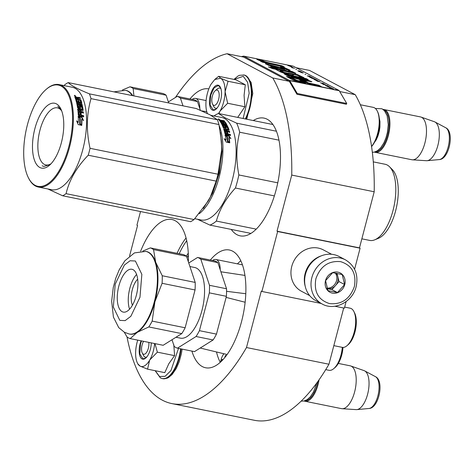 <?xml version="1.0" encoding="UTF-8"?>
<svg xmlns="http://www.w3.org/2000/svg" width="474" height="474" viewBox="0 0 474 474"><rect width="100%" height="100%" fill="white"/><g stroke="black" fill="none" stroke-linecap="round" stroke-linejoin="round"><path stroke-width="0.71" d="M343.697 308.023L328.956 364.228L246.492 347.537L261.287 291.137L261.909 291.469L277.64 231.513L277.017 231.182L359.482 247.872L374.199 191.769A178.639 78.311 -78.6 0 0 355.233 94.67L309.522 70.419L296.149 67.717M127.02 336.937A178.639 78.311 -78.6 0 0 171.813 403.581L254.277 420.266A178.639 78.311 -78.6 0 0 328.956 364.228M354.576 269.268L360.104 248.198L359.482 247.872M334.887 306.24L344.373 308.159L346.097 301.606M171.813 403.581A178.639 78.311 -78.6 0 0 246.492 347.537M129.556 256.001L137.555 225.506L136.933 225.174L140.511 211.54M243.446 57.046A0.936 0.409 101.4 0 1 243.5 57.052A0.936 0.409 101.4 0 1 243.547 57.07L227.058 53.734A178.639 78.311 -78.6 0 0 175.439 97.484M243.547 57.07L289.264 81.321L272.769 77.979L227.058 53.734M355.233 94.67L339.71 91.529M374.199 191.769L291.735 175.078A178.639 78.311 -78.6 0 0 272.769 77.979M291.735 175.078L277.017 231.182M360.104 248.198L277.64 231.513M321.105 303.449L261.909 291.469M210.332 260.042A60.068 26.331 101.4 0 1 229.392 250.005A60.068 26.331 101.4 0 1 232.621 251.173A60.068 26.331 101.4 0 1 242.463 317.894A60.068 26.331 101.4 0 1 205.562 367.753A60.068 26.331 101.4 0 1 202.339 366.592A60.068 26.331 101.4 0 1 191.905 351.098M140.66 251.149A60.068 26.331 101.4 0 1 171.902 219.509A60.068 26.331 101.4 0 1 175.131 220.677A60.068 26.331 101.4 0 1 188.362 261.849M189.944 98.965A60.068 26.331 101.4 0 1 208.833 88.893M253.27 120.55A60.068 26.331 101.4 0 1 264 118.103A60.068 26.331 101.4 0 1 267.223 119.264A60.068 26.331 101.4 0 1 277.071 185.986A60.068 26.331 101.4 0 1 240.17 235.845A60.068 26.331 101.4 0 1 236.947 234.683A60.068 26.331 101.4 0 1 231.235 229.416M188.374 255.379A42.672 18.705 -78.6 0 0 186.981 257.69M188.285 253.157A43.608 19.114 -78.6 0 0 186.371 256.167M345.576 259.918L339.2 256.535A24.962 22.248 117.9 0 0 305.517 274.138A24.962 22.248 117.9 0 0 315.808 300.64L322.184 304.018C334.668 311.222 352.703 301.778 356.14 286.651C358.593 274.772 355.073 265.855 345.576 259.918A24.962 22.248 117.9 0 0 311.886 277.515A24.962 22.248 117.9 0 0 322.184 304.018M354.368 286.527C356.572 273.545 351.998 265.256 340.634 261.648C328.624 260.522 320.371 266.222 315.885 278.736C313.681 291.711 318.261 300.006 329.62 303.615C341.636 304.741 349.883 299.041 354.368 286.527M344.752 284.578A10.92 9.735 117.9 0 0 337.879 272.135A10.92 9.735 117.9 0 0 325.508 280.685A10.92 9.735 117.9 0 0 332.375 293.122A10.92 9.735 117.9 0 0 344.752 284.578M344.604 284.536L342.204 274.576L332.683 272.651L325.561 280.679L327.967 290.639L337.488 292.565L344.604 284.536L339.029 281.574L337.044 273.344M337.488 292.565L331.907 289.602L339.029 281.574M336.102 273.154A9.362 8.342 117.9 0 1 337.826 276.597A9.362 8.342 117.9 0 1 337.749 281.313A9.362 8.342 117.9 0 1 335.468 285.591A9.362 8.342 117.9 0 1 327.184 288.648L331.907 289.602M335.272 273.006A9.362 8.342 -62.1 0 1 336.54 280.673A9.362 8.342 117.9 0 1 327.007 288.139M331.634 254.283L323.351 249.893A23.404 20.856 117.9 0 0 291.765 266.394A23.404 20.856 117.9 0 0 301.417 291.237L309.7 295.634M321.325 255.836A23.404 20.856 117.9 0 0 305.137 273.486A23.404 20.856 117.9 0 0 305.203 286.225M143.575 341.316A7.803 3.419 -78.6 0 0 142.236 352.97A7.803 3.419 -78.6 0 0 143.255 354.119A7.803 3.419 101.4 0 0 147.384 350.961A7.803 3.419 101.4 0 0 148.8 342.376M317.93 381.38A21.217 9.302 101.4 0 1 305.333 400.607M319.061 379.775A21.84 9.575 101.4 0 1 304.989 401.247A21.84 9.575 101.4 0 1 304.148 400.98M375.455 376.664A16.365 7.175 101.4 0 1 375.467 376.67L364.666 370.881A19.926 8.733 101.4 0 1 364.666 370.881A19.926 8.733 101.4 0 1 368.185 391.749A19.926 8.733 101.4 0 1 356.827 409.607A19.926 8.733 101.4 0 1 356.193 409.619L342.121 408.718A21.84 9.575 101.4 0 0 355.109 389.877A21.84 9.575 101.4 0 0 351.388 366.254A21.84 9.575 -78.6 0 0 350.766 365.981A21.84 9.575 -78.6 0 0 350.215 365.827L338.335 363.422M342.121 408.718A21.84 9.575 101.4 0 1 341.547 408.647L304.989 401.247M364.648 370.875A19.926 8.733 -78.6 0 0 364.085 370.627L350.766 365.981M217.465 90.226A7.803 3.419 -78.6 0 0 215.22 90.718A7.803 3.419 -78.6 0 0 212.151 97.046A7.803 3.419 -78.6 0 0 212.518 104.067A7.803 3.419 -78.6 0 0 213.537 105.216A7.803 3.419 101.4 0 0 218.627 99.38A7.803 3.419 101.4 0 0 217.465 90.226M371.586 146.561A21.217 9.302 101.4 0 0 377.553 111.621L377.245 111.005A21.84 9.575 101.4 0 0 374.389 107.782A21.84 9.575 -78.6 0 0 373.216 107.355L360.359 104.754M377.245 111.005A21.84 9.575 101.4 0 1 371.569 146.425M375.615 151.704A21.217 9.302 101.4 0 0 388.07 133.153A21.217 9.302 101.4 0 0 384.402 110.436A21.217 9.302 -78.6 0 0 384.005 110.252M374.43 152.083A21.84 9.575 101.4 0 0 375.272 152.344A21.84 9.575 101.4 0 0 388.692 134.213A21.84 9.575 101.4 0 0 385.107 109.95A21.84 9.575 -78.6 0 0 383.934 109.53A21.84 9.575 -78.6 0 0 383.057 109.441M421.048 117.078L434.368 121.723A19.926 8.733 -78.6 0 1 434.931 121.972A19.926 8.733 101.4 0 1 434.942 121.978A19.926 8.733 101.4 0 1 438.468 142.852A19.926 8.733 101.4 0 1 427.11 160.704A19.926 8.733 101.4 0 1 426.476 160.716L412.398 159.821A21.84 9.575 101.4 0 0 425.391 140.974A21.84 9.575 101.4 0 0 421.67 117.351A21.84 9.575 -78.6 0 0 421.048 117.078A21.84 9.575 -78.6 0 0 420.497 116.924L383.934 109.53M412.398 159.821A21.84 9.575 101.4 0 1 411.829 159.744L375.272 152.344M137.727 340.131A20.281 8.893 -78.6 0 0 135.635 352.407L135.623 352.869A20.281 8.893 101.4 0 0 137.46 363.12A20.281 8.893 101.4 0 0 140.008 366.058L140.209 366.165A20.281 8.893 101.4 0 0 149.594 360.281L149.802 359.92A20.281 8.893 -78.6 0 0 153.345 350.938A20.281 8.893 -78.6 0 0 154.648 343.555M154.98 343.626L157.362 352.158L149.802 359.92M146.792 356.969A10.298 4.515 101.4 0 1 145.376 357.165A10.298 4.515 101.4 0 1 142.923 353.888M178.508 348.384L170.954 370.561L165.118 376.315L159.537 376.534L155.247 370.715M151.271 342.874A12.792 5.611 101.4 0 1 150.347 349.344A12.792 5.611 101.4 0 1 145.684 358.113A12.792 5.611 101.4 0 1 140.037 356.383A12.792 5.611 101.4 0 1 140.097 343.905A12.792 5.611 101.4 0 1 141.104 340.818M149.594 360.281L147.562 369.157L164.792 372.647L168.833 363.688L174.592 355.648L173.798 344.693M174.592 355.648L157.362 352.158M147.562 369.157L140.209 366.165M140.008 366.058L138.183 364.18M137.46 363.12L138.159 364.512M145.826 357.994L143.018 358.913L139.83 353.942L140.494 344.029L141.525 340.901M223.627 102.034A20.281 8.893 -78.6 0 0 225.091 91.713L227.644 103.261L220.084 111.017A20.281 8.893 -78.6 0 0 223.627 102.034M217.068 108.066A10.298 4.515 101.4 0 1 215.658 108.262A10.298 4.515 101.4 0 1 213.199 104.991M216.209 90.137A10.298 4.515 101.4 0 1 219.74 88.075A10.298 4.515 101.4 0 1 220.973 88.804M234.109 79.431L243.275 76.338L247.629 82.34L249.182 93.307L243.115 118.494M220.623 100.441A12.792 5.611 101.4 0 1 215.966 109.21A12.792 5.611 101.4 0 1 210.32 107.48A12.792 5.611 101.4 0 1 210.379 95.007A12.792 5.611 101.4 0 1 220.398 87.317A12.792 5.611 101.4 0 1 220.623 100.441M237.705 117.398L244.874 106.745L244.086 95.327L245.301 84.769L235.922 79.792L218.692 76.308L220.611 78.234C223.615 80.106 225.109 84.597 225.091 91.713L228.071 81.285L220.611 78.234L214.763 79.508L216.292 78.204M207.405 113.487A20.281 8.893 101.4 0 1 205.906 103.966L205.917 103.504A20.281 8.893 -78.6 0 1 211.019 84.254L214.763 79.508M220.084 111.017L219.877 111.378A20.281 8.893 101.4 0 1 218.473 113.505M245.301 84.769L228.071 81.285M244.874 106.745L227.644 103.261M219.877 111.378L218.864 113.588M215.552 78.838L218.692 76.308M216.108 109.091L213.3 110.009L210.112 105.038L210.776 95.126L214.1 87.874L218.253 85.545L220.475 87.477M220.617 361.982A9.362 4.106 101.4 0 1 223.977 353.764M224.688 357.651A43.673 38.927 -62.1 0 1 225.541 355.376L226.294 355.773M221.642 360.998A43.235 38.536 -62.1 0 1 222.081 359.345A43.673 5.054 14.7 0 0 222.798 359.807M226.11 297.394L245.147 302.246M216.494 351.963A58.503 25.649 -78.6 0 0 220.262 362.302M342.998 347.43A18.409 8.07 101.4 0 1 335.047 367.54L333.726 368.665A19.967 8.757 101.4 0 1 329.039 370.301L325.727 369.631M344.657 307.087L350.197 308.207A19.967 8.757 101.4 0 1 353.877 311.542L354.653 313.089A18.409 8.07 101.4 0 1 355.518 329.661A18.409 8.07 101.4 0 1 348.277 344.592L346.962 345.718A19.967 8.757 101.4 0 1 342.311 347.365A19.967 8.757 101.4 0 1 333.726 368.665M353.877 311.542A19.967 8.757 101.4 0 1 354.813 329.519A19.967 8.757 101.4 0 1 346.962 345.718M333.826 345.647L342.311 347.365M220.203 269.706A15.601 6.837 -78.6 0 0 215.913 259.497A15.601 6.837 -78.6 0 0 212.595 260.499M220.896 271.792L244.969 275.424M226.56 291.309L245.805 293.732M227.087 354.511L200.212 348.04M240.816 260.747A58.503 25.649 -78.6 0 0 237.444 263.852M145.844 251.404L134.444 252.897L124.828 260.819L119.199 269.819L115.721 278.345L113.262 287.522L111.663 301.215L113.416 317.076L118.737 327.629L124.443 332.292L129.135 333.98A42.127 18.468 -78.6 0 0 155.01 299.011A42.127 18.468 -78.6 0 0 148.107 252.221A42.127 18.468 -78.6 0 0 145.844 251.404L146.395 251.516A42.127 18.468 101.4 0 1 148.658 252.334A42.127 18.468 -78.6 0 1 155.673 262.229L162.238 275.75L195.199 282.421A46.493 20.382 -78.6 0 1 195.057 289.969L162.09 283.298L154.909 301.754L152.172 321.105L185.138 327.777L195.057 289.969M142.804 251.066L150.323 247.896A46.493 20.382 101.4 0 1 151.982 248.583A46.493 20.382 101.4 0 1 153.546 249.608L186.513 256.28L195.199 282.421M150.323 247.896L183.29 254.568A46.493 20.382 101.4 0 1 184.943 255.255A46.493 20.382 101.4 0 1 186.513 256.28M216.28 261.595A46.493 20.382 101.4 0 1 217.844 262.62L226.536 288.761L209.496 285.312L200.804 259.171A46.493 20.382 -78.6 0 0 199.234 258.146A46.493 20.382 -78.6 0 0 197.581 257.459L214.621 260.907A46.493 20.382 101.4 0 1 216.28 261.595M200.804 259.171L217.844 262.62M171.997 339.74L174.231 346.464A46.493 20.382 -78.6 0 0 177.454 348.171L196.064 336.51A46.493 20.382 -78.6 0 0 199.43 330.668L216.476 334.117L226.394 296.315A46.493 20.382 -78.6 0 0 226.536 288.761M199.43 330.668L209.348 292.861L226.394 296.315M197.581 257.459L188.747 262.999M177.454 348.171L194.5 351.619L213.104 339.959A46.493 20.382 -78.6 0 0 216.476 334.117M196.064 336.51L213.104 339.959M209.348 292.861A46.493 20.382 -78.6 0 0 209.496 285.312M175.972 337.251L180.369 338.14A36.042 15.796 -78.6 0 0 202.511 308.224A36.042 15.796 -78.6 0 0 196.603 268.189A36.042 15.796 101.4 0 0 194.666 267.496L189.92 266.53M132.424 305.191A15.601 6.837 101.4 0 1 137.685 279.21M129.58 309.155A21.84 9.575 101.4 0 1 136.601 274.452M122.091 311.673A21.84 9.575 101.4 0 1 118.506 287.41A21.84 9.575 101.4 0 1 131.926 269.279A21.84 9.575 101.4 0 1 133.099 269.706A21.84 9.575 -78.6 0 1 136.678 293.963A21.84 9.575 -78.6 0 1 123.264 312.099A21.84 9.575 -78.6 0 1 122.091 311.673M129.135 333.98L129.686 334.087A42.127 18.468 -78.6 0 0 137.282 332.327L130.196 338.608A46.493 20.382 -78.6 0 1 128.543 337.921A46.493 20.382 101.4 0 1 126.979 336.901L124.265 332.197M153.546 249.608L155.673 262.229A42.127 18.468 -78.6 0 1 154.909 301.754A42.127 18.468 -78.6 0 1 137.282 332.327L148.806 326.947L181.767 333.619A46.493 20.382 -78.6 0 0 185.138 327.777M130.196 338.608L163.163 345.279L181.767 333.619M162.09 283.298A46.493 20.382 -78.6 0 0 162.238 275.75M148.806 326.947A46.493 20.382 -78.6 0 0 152.172 321.105M203.417 208.406L212.719 193.066L219.326 172.886L222.063 151.461L220.434 132.631M199.258 213.709A52.264 22.912 -78.6 0 0 219.207 125.758M194.814 218.71L201.035 219.966A52.264 22.912 101.4 0 0 233.143 176.583A52.264 22.912 101.4 0 0 224.575 118.524A52.264 22.912 -78.6 0 0 221.773 117.511L210.948 115.324M228.687 135.475L230.927 138.609L229.078 137.347A52.264 22.912 -78.6 0 1 229.736 142.579L227.964 141.252A52.264 22.912 -78.6 0 0 227.247 136.115L225.197 134.77L228.687 135.475L228.409 135.86L226.175 135.404M229.914 137.916L228.409 135.86M229.392 142.324A51.642 22.639 -78.6 0 0 228.794 137.709L229.078 137.347M224.777 139.664L225.719 140.34L226.003 140.02L224.155 138.686L226.24 142.099L229.76 142.81L227.787 141.329A52.264 22.912 -78.6 0 0 227.076 136.174L226.791 136.542L224.954 135.345M227.787 141.329L227.496 141.637A51.642 22.639 -78.6 0 0 226.791 136.542M228.823 142.621L227.496 141.637M226.003 140.02A52.264 22.912 -78.6 0 0 225.233 134.966L227.076 136.174M225.417 124.01L224.232 123.773L224.001 124.289L225.186 124.532L225.523 123.945A52.264 22.912 -78.6 0 0 224.504 122.316L220.043 121.332A52.264 22.912 -78.6 0 0 218.929 119.875L220.706 120.064L221.595 120.497L221.453 120.888M222.644 120.864L224.581 121.255A52.264 22.912 -78.6 0 0 224.166 120.763L221.968 120.319L221.388 121.054M222.324 120.994L221.767 120.882M224.166 120.763L224.03 121.148M222.567 122.061L222.176 121.545L222.389 120.989L222.65 121.859M222.78 121.51L224.723 121.907L224.54 122.369M226.732 124.822L226.815 124.644A52.264 22.912 -78.6 0 0 225.31 122.215L225.091 122.76A51.642 22.639 -78.6 0 1 226.376 124.786M222.555 124.016L222.644 125.16L222.555 124.016L226.815 124.644M223.201 125.314L222.958 125.811A51.642 22.639 -78.6 0 1 223.799 127.802L224.054 127.328A52.264 22.912 -78.6 0 0 223.201 125.314L227.597 126.208L227.283 125.545L227.04 126.048L222.644 125.16M227.283 125.545L222.881 124.656M224.694 128.093L224.949 127.619L224.261 127.482L224.006 127.956L224.818 128.01A51.642 22.639 -78.6 0 0 224.783 127.927M225.026 127.625L224.818 128.01M224.949 127.619L225.073 127.536A52.264 22.912 -78.6 0 0 224.54 126.238L224.836 126.037L224.629 126.451M224.836 126.037L227.366 126.546L227.123 127.044L224.67 126.546M228.936 130.196L229.072 129.953A52.264 22.912 -78.6 0 0 227.917 126.919L227.674 127.411A51.642 22.639 -78.6 0 1 228.741 130.19M226.815 129.799L226.554 130.249A51.642 22.639 -78.6 0 1 226.868 131.28L227.135 130.842A52.264 22.912 -78.6 0 0 226.815 129.799L228.752 130.19M226.542 133.668A51.642 22.639 -78.6 0 1 226.649 134.148L226.928 133.745L225.879 133.401A52.264 22.912 -78.6 0 0 225.334 131.239L229.73 132.127L229.499 131.322L229.238 131.754L226.868 131.28M229.499 131.322L227.135 130.842M227.366 132.127L226.489 131.956M225.334 131.239L225.067 131.665A51.642 22.639 -78.6 0 1 225.6 133.798L226.074 133.573M226.928 133.745A52.264 22.912 -78.6 0 0 226.442 131.778L227.461 131.985L227.188 132.406L226.572 132.282M223.852 128.614L223.728 129.064L227.526 129.852L227.781 129.396L223.657 128.857A52.264 22.912 -78.6 0 1 225.002 133.84L225.511 134.302L230.5 135.309L230.311 134.432L227.947 133.952L227.668 134.349A51.642 22.639 -78.6 0 0 227.188 132.406M227.947 133.952A52.264 22.912 -78.6 0 0 227.461 131.985M230.311 134.432L230.032 134.829L227.668 134.349M227.852 129.396L227.644 129.763A51.642 22.639 -78.6 0 0 227.621 129.686M227.781 129.396L227.905 129.307A52.264 22.912 -78.6 0 0 227.129 127.251L225.902 126.902L225.535 127.465A51.642 22.639 -78.6 0 1 225.95 128.525M225.902 126.902L225.784 126.979A52.264 22.912 -78.6 0 1 226.299 128.306L223.248 127.69A52.264 22.912 -78.6 0 0 220.351 121.782L221.364 121.99L220.771 122.452M221.364 121.99A52.264 22.912 -78.6 0 1 222.14 123.258L221.909 123.785A51.642 22.639 -78.6 0 0 221.145 122.529M224.232 123.773A52.264 22.912 -78.6 0 0 223.58 122.677L222.561 122.476A52.264 22.912 -78.6 0 1 223.213 123.566L222.981 124.087A51.642 22.639 -78.6 0 0 222.608 123.441M223.58 122.677L223.355 123.216L222.97 123.133M224.001 124.289A51.642 22.639 -78.6 0 0 223.355 123.216M225.494 124.01L225.292 124.466A51.642 22.639 -78.6 0 0 225.245 124.389M225.067 130.303L225.002 130.901L224.558 129.959L224.824 129.515L224.8 130.741M224.824 129.515L225.796 129.592A52.264 22.912 -78.6 0 1 226.122 130.634L225.269 130.463M226.122 130.634L225.855 131.073A51.642 22.639 -78.6 0 0 225.695 130.551M220.25 120.449L221.198 120.574A52.264 22.912 -78.6 0 1 221.767 121.308L220.748 121.101A52.264 22.912 -78.6 0 0 220.25 120.449L220.043 121.006A51.642 22.639 -78.6 0 1 220.345 121.391M220.748 121.101L220.611 121.451M221.767 121.308L221.631 121.652M221.364 121.599A51.642 22.639 -78.6 0 0 221.014 121.154M225.855 131.073L225.002 130.901M222.981 124.087L221.909 123.785M230.222 135.7L230.032 134.829M226.649 134.148L225.802 133.976M229.463 132.554L229.238 131.754M227.123 127.044L227.674 127.411M224.504 122.452L225.091 122.76M220.203 120.568L219.349 120.396M217.922 119.484L218.561 118.879L219.154 119.489L218.52 118.998M218.502 119.063L218.792 119.217L218.496 119.069M224.723 121.907L225.31 122.215M227.366 126.546L227.917 126.919M222.14 123.258L223.213 123.566M250.9 233.398L209.929 225.103L197.409 219.231M277.764 182.822L238.855 174.947A57.727 25.306 101.4 0 1 235.424 188.018L274.363 195.898M276.449 131.227L236.668 123.175A57.727 25.306 101.4 0 1 239.678 132.216L278.996 140.174M238.855 174.947C235.975 160.064 236.253 145.82 239.678 132.216M256.209 229.138L216.363 221.074C219.569 209.413 225.92 198.399 235.424 188.018M216.363 221.074A57.727 25.306 101.4 0 1 209.929 225.103M236.668 123.175L225.168 117.854L218.431 113.499A57.727 25.306 -78.6 0 0 214.017 115.946M272.935 124.532L218.431 113.499M373.305 161.871L385.137 164.265A38.85 17.028 -78.6 0 1 387.222 165.017A38.85 17.028 101.4 0 1 389.521 166.759A38.85 17.028 101.4 0 1 394.119 205.722A38.85 17.028 101.4 0 1 374.733 239.826A38.85 17.028 101.4 0 1 369.726 240.419L361.852 238.825M389.521 166.759L392.365 169.627A36.504 16.003 101.4 0 1 396.691 206.237A36.504 16.003 101.4 0 1 378.471 238.292L374.733 239.826M219.421 119.519L218.478 119.247M219.462 119.401L218.49 119.205M221.358 140.689A53.047 23.256 101.4 0 1 221.441 141.809A53.047 23.256 101.4 0 1 221.642 150.015L217.993 174.213A59.286 25.987 101.4 0 1 217.133 177.691A59.286 25.987 101.4 0 1 216.18 181.121L88.235 155.223A59.286 25.987 -78.6 0 0 89.183 151.793A59.286 25.987 101.4 0 0 90.048 148.321C86.173 130.913 86.493 114.347 91.002 98.633A59.286 25.987 101.4 0 0 89.414 93.858C78.151 89.26 71.082 85.516 68.203 82.606L196.153 108.505L209.929 114.773L217.359 119.756A59.286 25.987 101.4 0 1 218.947 124.532L91.002 98.633M51.05 163.743A29.115 12.762 -78.6 0 1 45.842 164.934A29.115 12.762 -78.6 0 1 39.952 130.214A29.115 12.762 101.4 0 1 57.39 107.865A29.115 12.762 101.4 0 1 61.727 110.987M34.875 128.667A33.073 14.498 -78.6 0 0 34.726 160.923A33.073 14.498 -78.6 0 0 49.326 165.396A33.073 14.498 -78.6 0 0 61.371 142.721A33.073 14.498 -78.6 0 0 60.785 108.795A33.073 14.498 -78.6 0 0 34.875 128.667M28.363 177.691A51.642 22.639 -78.6 0 1 27.439 124.721A51.642 22.639 101.4 0 1 46.245 89.319A51.642 22.639 101.4 0 1 69.05 96.305A51.642 22.639 101.4 0 1 68.807 146.667A51.642 22.639 -78.6 0 1 28.363 177.691L28.671 178.307A52.264 22.912 -78.6 0 0 38.305 187.034A52.264 22.912 -78.6 0 0 69.607 146.91A52.264 22.912 101.4 0 0 59.043 84.579A52.264 22.912 101.4 0 0 46.772 88.869L46.245 89.319M47.874 188.972L62.675 195.786L190.619 221.684A59.286 25.987 -78.6 0 0 194.02 219.551L66.07 193.659C69.269 179.996 76.658 167.186 88.235 155.223M221.441 141.809L221.642 150.015A53.047 23.256 101.4 0 1 210.183 197.457A53.047 23.256 101.4 0 1 208.276 200.976L194.02 219.551M62.675 195.786A59.286 25.987 -78.6 0 0 66.07 193.659M208.276 200.976L210.124 197.557L216.18 181.121M221.405 141.376L218.947 124.532M217.359 119.756L89.414 93.858M64.008 85.587L64.808 84.739A59.286 25.987 101.4 0 1 68.203 82.606M59.043 84.579L72.238 87.252A52.264 22.912 101.4 0 1 82.802 149.583A52.264 22.912 -78.6 0 1 51.5 189.701L38.305 187.034M217.993 174.213L90.048 148.321M78.826 116.699L81.498 117.238L82.938 120.017M81.895 119.17A52.264 22.912 101.4 0 1 81.777 125.089L80.153 123.649A52.264 22.912 101.4 0 0 80.201 117.795L78.305 116.29L81.795 116.995L83.602 120.568L81.895 119.17L81.599 119.389A51.642 22.639 101.4 0 1 81.504 124.84M81.795 116.995L81.498 117.238M79.235 114.637L78.939 114.904A51.642 22.639 101.4 0 0 78.755 112.332L79.045 112.036A52.264 22.912 101.4 0 1 79.235 114.637L80.26 115.01A52.264 22.912 101.4 0 0 80.1 112.646L81.113 112.853A52.264 22.912 101.4 0 1 81.279 115.218L83.643 115.692L83.691 116.734L78.702 115.721L78.257 115.2A52.264 22.912 101.4 0 0 77.742 109.15L78.115 108.836L82.067 109.488A52.264 22.912 101.4 0 0 81.658 106.869L80.313 106.597A52.264 22.912 101.4 0 1 80.592 108.297L80.219 108.605L78.02 108.161L77.54 107.681A52.264 22.912 101.4 0 0 75.787 99.771L76.806 99.978A52.264 22.912 101.4 0 1 77.315 101.768L78.364 102.106A52.264 22.912 101.4 0 0 77.943 100.583L78.957 100.784A52.264 22.912 101.4 0 1 79.383 102.313L80.693 102.449A52.264 22.912 101.4 0 0 80.017 100.138L75.579 99.119A52.264 22.912 101.4 0 0 74.797 96.933L76.622 97.016L77.44 97.614L77.185 98.088L77.635 97.751L79.905 98.379M74.898 97.2L77.025 97.851M79.833 98.195L80.088 97.715L77.89 97.271L77.635 97.751M80.088 97.715A52.264 22.912 101.4 0 1 80.384 98.474L78.447 98.082L78.157 99.552L80.633 100.358A51.642 22.639 101.4 0 1 81.575 103.61M78.447 98.082L77.884 98.782L78.157 99.552M78.192 98.551L77.884 98.782L78.192 98.551M78.417 99.096L80.894 99.907A52.264 22.912 101.4 0 1 81.883 103.332L81.7 103.61M80.355 99.487L80.094 99.943M81.546 103.605L77.576 102.799L77.499 104.067L81.895 104.955L82.085 105.826M77.777 103.664L82.174 104.558L81.895 104.955M82.174 104.558L82.363 105.435L77.967 104.547L77.689 104.932A51.642 22.639 101.4 0 1 78.163 107.527L79.034 107.847L79.365 107.491M77.967 104.547A52.264 22.912 101.4 0 1 78.441 107.165L78.163 107.527M78.885 106.069L79.17 105.696A52.264 22.912 101.4 0 1 79.46 107.373L78.441 107.165M79.241 105.785L82.269 106.757A51.642 22.639 101.4 0 1 82.867 110.572L83.157 110.246L82.778 110.566L80.841 110.169L80.55 110.495A51.642 22.639 101.4 0 1 80.693 111.769L83.057 112.249L83.151 113.227M79.519 105.406L82.049 105.915L81.771 106.295M82.049 105.915L82.547 106.377L82.269 106.757M82.547 106.377A52.264 22.912 101.4 0 1 83.157 110.246M80.841 110.169A52.264 22.912 101.4 0 1 80.983 111.461L80.693 111.769M80.983 111.461L83.347 111.941L83.057 112.249M83.347 111.941L83.442 112.925L79.045 112.036M80.26 115.01L79.97 115.277A51.642 22.639 101.4 0 0 79.946 114.945M80.13 113.008L80.823 113.144A51.642 22.639 101.4 0 1 80.983 115.478L83.347 115.958L83.4 116.983M80.313 106.597L80.029 106.97A51.642 22.639 101.4 0 1 80.302 108.611M80.592 108.297L80.331 108.611M76.806 99.978L76.539 100.423A51.642 22.639 101.4 0 1 77.043 102.188L78.097 102.526L78.364 102.106M77.315 101.768L77.043 102.188M77.961 102.028A51.642 22.639 101.4 0 1 78.097 102.526M78.957 100.784L78.69 101.223A51.642 22.639 101.4 0 1 79.111 102.734L80.296 102.971L80.627 102.556M79.383 102.313L79.111 102.734M80.568 102.556L80.296 102.971M79.97 111.254A52.264 22.912 101.4 0 0 79.822 109.968L78.974 109.796L78.536 110.241L78.643 111.2L79.679 111.562L79.97 111.254L78.933 110.892L78.643 111.2M78.826 109.915L78.933 110.892M79.638 111.189A51.642 22.639 101.4 0 1 79.679 111.562M77.398 98.888A52.264 22.912 101.4 0 0 77.001 97.786L76.148 97.614L75.775 98.177A51.642 22.639 101.4 0 1 76.124 99.143L77.138 99.344L77.398 98.888L76.379 98.681L76.124 99.143M76.03 97.709A52.264 22.912 101.4 0 1 76.379 98.681M76.948 98.799A51.642 22.639 101.4 0 1 77.138 99.344M78.092 101.104L78.69 101.223M75.947 100.298L76.539 100.423M77.452 109.482L77.825 109.174L81.777 109.826M78.939 114.904L79.97 115.277M77.689 103.291L77.303 103.208L77.499 104.067M75.099 96.708L74.874 97.134M74.714 95.274L75.153 96.258L74.608 95.487M75.39 96.625L75.633 96.139L75.153 96.258M78.317 122.31A52.264 22.912 101.4 0 0 78.311 116.521L80.011 117.872A52.264 22.912 101.4 0 1 79.952 123.732L81.765 125.343L78.246 124.626L76.61 120.846L78.317 122.31L78.02 122.482A51.642 22.639 101.4 0 0 78.032 122.067M80.011 117.872L79.721 118.103A51.642 22.639 101.4 0 1 79.662 123.892L81.475 125.486M78.014 116.764L79.721 118.103M76.93 121.551L78.02 122.482M75.378 95.772L74.975 95.736L75.502 96.062L74.537 95.867L74.371 95.493L75.295 95.926M57.781 106.312L61.294 109.903M50.238 164.573L43.833 166.427L42.168 165.829M199.815 108.629A15.601 6.837 -78.6 0 0 195.525 98.42A15.601 6.837 -78.6 0 0 192.207 99.422M201.841 110.916L206.777 111.668M132.216 95.564A42.127 18.468 -78.6 0 0 127.719 91.144A42.127 18.468 -78.6 0 0 125.462 90.327L126.013 90.439A42.127 18.468 101.4 0 1 128.27 91.251A42.127 18.468 -78.6 0 1 132.761 95.677M122.416 89.989L129.941 86.819A46.493 20.382 101.4 0 1 131.594 87.506A46.493 20.382 101.4 0 1 133.164 88.531L166.125 95.197L168.703 102.947M129.941 86.819L162.902 93.491A46.493 20.382 101.4 0 1 164.555 94.178A46.493 20.382 101.4 0 1 166.125 95.197M197.462 101.543L180.416 98.094A46.493 20.382 -78.6 0 0 178.852 97.069A46.493 20.382 -78.6 0 0 177.193 96.382L194.239 99.83A46.493 20.382 101.4 0 1 195.892 100.518A46.493 20.382 101.4 0 1 197.462 101.543L200.366 110.276M180.416 98.094L182.994 105.838M177.193 96.382L168.359 101.922M133.164 88.531L133.905 95.908M334.786 89.876L333.554 89.627M333.631 89.349L332.861 89.059M332.884 88.958L333.423 88.993M333.459 88.857L332.487 88.863M332.505 88.798L332.203 88.739M332.215 88.679L333.204 89.556M331.267 88.442L332.108 89.041A1.872 0.824 101.4 0 1 332.321 89.266L335.071 89.823A1.872 0.824 -78.6 0 0 334.857 89.598L338.981 90.433L293.264 66.182A1.872 0.824 -78.6 0 0 293.163 66.147A1.872 0.824 -78.6 0 0 293.056 66.141M333.275 89.278L332.345 89.308M332.398 89.1L331.551 88.745M331.498 88.602L331.836 88.632M271.999 63.552C266.856 62.414 263.686 61.395 262.495 60.488L256.718 59.102C257.186 59.712 259.438 60.595 263.461 61.739L260.398 61.146L262.549 62.207L284.382 67.047L281.912 65.738L271.999 63.552L271.839 64.15L263.449 61.786M262.312 61.122L262.495 60.488M283.191 67.101L280.484 66.775L284.868 68.712L265.369 63.635L268.965 65.536L277.047 67.96L285.443 69.838L290.147 70.205L283.191 67.101L283.008 67.699M293.341 75.034L293.311 74.951C291.285 73.28 302.062 76.498 299.112 76.646L303.941 77.641L297.512 74.643L288.465 73.085L288.476 73.399L283.956 72.291L280.235 70.318L295.972 73.375L292.055 71.479L288.239 70.709L290.212 71.604L288.127 71.301L277.746 68.997L275.584 67.853L270.773 66.763L273.024 67.954L268.432 66.941L272.295 68.546L275.459 69.251L279.488 71.39C281.147 72.652 293.489 76.03 293.311 74.951L293.335 75.194M299.242 77.102L299.402 76.504L299.112 76.646M303.283 78.02L284.127 73.76C286.669 75.804 293.305 78.068 304.047 80.55L311.874 81.718L305.404 79.146L308.254 79.697L306.204 78.613L303.283 78.02L303.129 78.625L285.982 74.815M299.598 79.91L303.028 81.729L310.861 84.23L321.236 86.529L318.759 85.213L308.384 82.914L305.043 81.143L299.598 79.91M293.939 80.479L305.452 83.027L302.975 81.718L296.819 80.349L291.943 77.766L286.503 76.533L293.939 80.479M330.36 88.117L333.109 88.674L330.36 88.117M329.75 87.791L331.8 87.98L328.002 86.866L331.273 87.814L329.75 87.791M326.604 86.126L329.922 87.038L328.055 86.203L326.604 86.126M325.294 85.433L328.304 86.126L326.734 85.29L327.694 85.918L325.294 85.433M322.895 83.252L320.578 82.926L324.376 84.04L322.895 83.252M318.161 80.876L316.229 80.485L317.438 81.261L320.187 81.818L318.143 80.941M315.749 80.23L314.949 79.94L315.749 80.23M313.901 79.383L317.349 80.313L315.601 79.383L313.901 79.383M313.634 78.4L311.294 77.985L315.251 79.199L313.634 78.4L314.618 79.069M311.536 77.286L309.143 76.8L310.405 77.529L313.154 78.086L311.519 77.357M305.872 74.548L304.972 74.169L305.872 74.548M291.848 67.687L294.597 68.244L291.848 67.687M291.611 66.68L289.715 66.212L291.599 66.733M322.273 83.726L323.635 84.55L325.685 84.733L322.249 83.815M309.315 76.047L307.265 75.864L311.057 76.978L309.285 76.16M293.169 67.64L291.066 66.982L293.169 67.64M301.742 72.166L302.613 72.8L299.752 71.823L301.997 72.765L303.33 72.931L301.725 72.238M301.494 71.906L299.527 71.26L300.101 71.159L297.802 70.768L299.011 71.485L301.476 71.983M296.659 69.666L295.758 69.281L296.659 69.666M290.84 66.253L287.872 65.578L290.84 66.253M287.06 64.926A1.872 0.824 101.4 0 1 287.167 64.932A1.872 0.824 101.4 0 1 287.268 64.968L288.097 65.205M241.379 56.631L243.523 56.139A1.872 0.824 101.4 0 1 243.683 56.133A1.872 0.824 101.4 0 1 243.784 56.169L289.501 80.42A1.872 0.824 101.4 0 1 289.715 80.639L297.257 93.461L346.737 103.474L339.194 90.653A1.872 0.824 -78.6 0 0 338.981 90.433M263.094 61.632L262.318 61.128M281.912 65.738L281.752 66.336L271.839 64.15M282.172 66.561L281.752 66.336M263.461 61.739L263.307 62.337L262.495 62.183M262.318 61.087L258.786 60.234M284.696 69.311L275.038 66.206M271.768 65.258L265.843 64.103M289.685 70.436L283.037 67.699M283.956 72.291L283.802 72.889L280.075 70.916L280.235 70.318M303.348 77.736L296.523 74.993L288.453 73.494M288.322 73.63L288.465 73.085M288.476 73.399L288.322 74.003L283.802 72.889M273.024 67.954L272.864 68.558L271.691 68.297M275.584 67.853L275.43 68.452L272.864 67.871M277.746 68.997L277.586 69.595L275.43 68.452M290.212 71.604L290.052 72.202L287.973 71.906L277.586 69.595M292.055 71.479L291.895 72.078L290.177 71.734M295.189 73.44L291.895 72.078M306.204 78.613L306.05 79.211L303.129 78.625M305.404 79.146L305.309 79.513M311.163 81.83L306.352 80.059L298.424 78.536L291.267 76.107L291.113 76.705L298.122 79.099L306.204 80.657L306.352 80.059L291.267 76.107M305.043 81.143L304.883 81.741L301.689 81.018M307.632 83.199L304.883 81.741M308.384 82.914L308.26 83.4M318.759 85.213L318.605 85.818L309.516 83.797M319.026 86.037L318.605 85.818M291.943 77.766L291.788 78.364L288.589 77.641M296.819 80.349L296.659 80.947L291.788 78.364M302.975 81.718L302.821 82.316L296.659 80.947M303.236 82.541L302.821 82.316M328.784 86.44L329.454 87.044M318.569 81.018L319.553 81.688M311.691 77.908L313.616 78.471M298.49 70.863L299.894 71.663M278.102 68.143L278.256 67.545C273.848 66.597 271.229 65.762 270.393 65.039C273.771 65.69 276.389 66.526 278.256 67.545L278.096 68.143C273.634 67.178 271.015 66.342 270.233 65.637M289.264 81.321A0.936 0.409 101.4 0 1 289.371 81.427L296.914 94.249L297.257 93.461M270.127 65.679L270.393 65.039M329.483 86.92L326.811 86.232M326.829 86.072L328.772 86.505M322.96 83.596L320.987 83.069L322.948 83.655M319.571 81.605L316.591 80.811M316.608 80.651L318.552 81.084M315.933 79.869L313.96 79.342L315.915 79.928M314.635 78.992L311.661 78.198M312.544 77.878L309.581 76.918L312.52 77.961M291.978 66.97L290.503 66.396L291.954 67.047M309.641 76.533L307.673 76.006L309.629 76.592M299.918 71.586L299.017 71.485M299.041 71.408L298.187 71.053M298.14 70.91L298.472 70.934M296.914 94.249L346.393 104.262L346.737 103.474M177.057 253.306A60.068 26.331 101.4 0 1 186.063 237.93M179.19 253.738A58.503 25.649 101.4 0 1 186.715 240.685M369.033 408.475C378.88 408.28 384.485 380.681 375.467 376.67A16.365 7.175 101.4 0 1 378.365 393.811A16.365 7.175 101.4 0 1 369.033 408.475L356.827 409.607M376.374 138.212A14.356 6.292 -78.6 0 0 379.461 122.973M434.942 121.978L445.75 127.767A16.365 7.175 101.4 0 1 445.75 127.767A16.365 7.175 101.4 0 1 448.647 144.908A16.365 7.175 101.4 0 1 439.315 159.572L427.11 160.704M181.092 348.911A27.925 12.241 101.4 0 1 162.772 378.673L166.972 378.27L168.424 377.577L172.092 374.549L176.275 368.488L179.225 361.692L181.382 353.728L182.117 349.113M180.6 348.811A27.925 12.241 101.4 0 1 162.274 378.572L162.772 378.673M233.99 79.407L238.007 76.006L239.465 75.319L244.134 75.022A27.925 12.241 101.4 0 1 245.633 75.567A27.925 12.241 101.4 0 1 245.793 119.039M243.636 74.922A27.925 12.241 101.4 0 1 245.135 75.467A27.925 12.241 101.4 0 1 245.295 118.938M135.38 261.008L130.054 260.759L124.354 265.061L115.223 284.127L113.339 307.034L119.809 320.371L125.136 320.62L130.836 316.318L139.966 297.251L141.85 274.345L135.38 261.008M220.706 120.064L220.564 120.443M225.879 133.401L225.6 133.798M76.622 97.016L76.373 97.496M80.894 99.907L80.633 100.358M293.264 66.182L288.115 65.139M287.268 64.968L243.784 56.169M332.108 89.041L289.501 80.42M335.023 89.924L339.194 90.653M288.127 71.301L287.973 71.906M296.268 76.498L296.114 77.102M332.321 89.266L289.715 80.639L289.371 81.427M243.523 56.139L243.417 57.04M142.236 352.97L143.48 355.447M212.518 104.067L213.762 106.543M215.22 90.718L217.323 88.922M445.75 127.767C454.762 131.778 449.162 159.377 439.315 159.572M155.128 370.692L160.372 377.885L162.274 378.572M244.134 75.022L246.036 75.71L251.078 82.328L252.796 93.556L246.741 119.229M301.126 401.134L304.095 400.992L307.193 399.629L310.363 396.768L313.521 391.915L316.739 383.016M379.259 117.931L379.97 121.51L379.923 127.151L379.342 130.99L377.991 135.86L376.326 139.67L374.229 142.787M372.345 152.314L374.377 152.095L377.476 150.732L380.646 147.864L383.804 143.012L385.895 138.017L387.371 132.542L388.253 124.656L387.139 115.733L384.485 110.756L382.014 108.783L375.367 108.463M215.913 259.497L242.481 264.871M221.548 120.366L221.346 120.929M222.359 120.9L222.146 121.457M225.784 126.925L225.529 127.411M78.139 98.159L77.884 98.628M195.525 98.42L206.095 100.559M125.462 90.327L113.956 91.867M284.714 69.311L284.868 68.712M287.807 65.062L293.163 66.147M243.683 56.133L287.167 64.932"/></g></svg>
